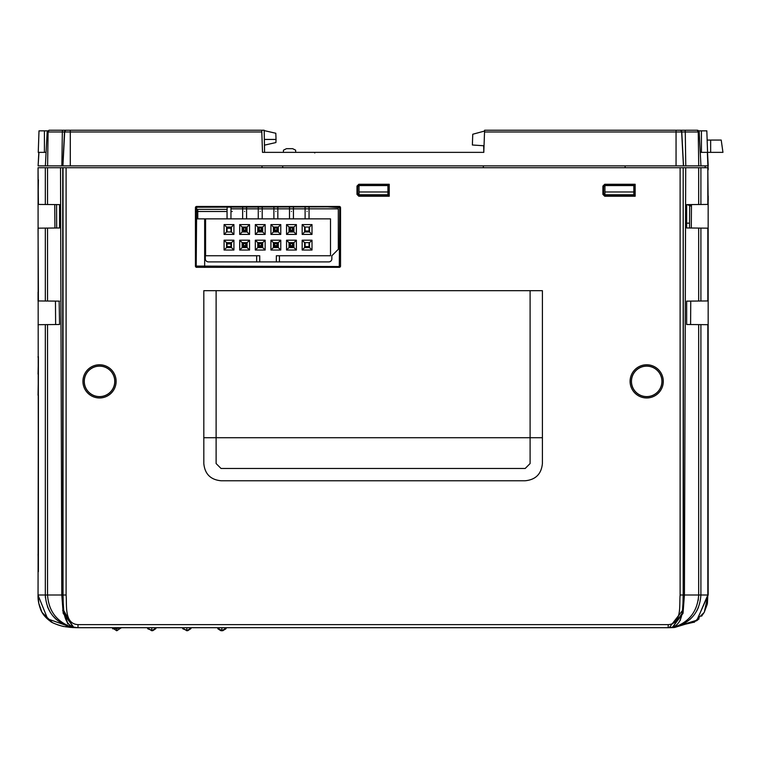 <?xml version="1.0" encoding="UTF-8"?>
<svg xmlns="http://www.w3.org/2000/svg" width="761" height="761" viewBox="0 0 761 761"><rect width="100%" height="100%" fill="white"/><g stroke="black" fill="none" stroke-linecap="round" stroke-linejoin="round"><path stroke-width="1.14" d="M38.392 292.157L38.05 228.167L38.392 300.947L45.318 301.014L45.318 228.1L47.543 228.081L47.543 301.033L45.318 301.014M663.288 381.366A16.599 16.599 0 0 1 646.688 397.965A16.599 16.599 0 0 1 630.089 381.366A16.599 16.599 0 0 1 646.688 364.766A16.599 16.599 0 0 1 663.288 381.366M631.373 381.366A15.315 15.315 0 0 0 646.688 396.681A15.315 15.315 0 0 0 662.003 381.366A15.315 15.315 0 0 0 646.688 366.051A15.315 15.315 0 0 0 631.373 381.366M631.468 381.366A15.23 15.23 0 0 0 646.688 396.595A15.23 15.23 0 0 0 661.918 381.366A15.23 15.23 0 0 0 646.688 366.146A15.23 15.23 0 0 0 631.468 381.366M116.129 381.366A16.599 16.599 0 0 1 99.529 397.965A16.599 16.599 0 0 1 82.93 381.366A16.599 16.599 0 0 1 99.529 364.766A16.599 16.599 0 0 1 116.129 381.366M84.214 381.366A15.315 15.315 0 0 0 99.529 396.681A15.315 15.315 0 0 0 114.844 381.366A15.315 15.315 0 0 0 99.529 366.051A15.315 15.315 0 0 0 84.214 381.366M84.3 381.366A15.23 15.23 0 0 0 99.529 396.595A15.23 15.23 0 0 0 114.749 381.366A15.23 15.23 0 0 0 99.529 366.146A15.23 15.23 0 0 0 84.3 381.366M38.392 554.179L38.392 395.225M38.392 374.098L38.05 395.225M38.05 374.089L38.392 357.223M38.392 356.614L38.05 595.007L38.792 603.302M38.392 571.054L38.05 554.189M38.392 571.663L38.05 167.724L38.392 204.433L45.318 204.49L45.318 167.724L66.102 167.724L66.102 595.007C67.063 604.957 63.943 623.82 78.012 624.629L668.206 624.629C682.275 623.82 679.164 604.957 680.115 595.007L680.115 167.724L66.102 167.724M38.05 571.663L38.05 571.064L38.05 571.663M38.392 179.786L38.05 204.424M426.769 627.701L427.768 627.701M494.688 627.701L493.147 627.701M496.191 627.701L499.235 627.701M344.448 627.701L342.973 627.701M385.998 627.701L389.004 627.701M385.275 627.701L384.2 627.701M407.059 627.701L405.984 627.701M450.398 627.701L448.124 627.701M498.198 627.701L498.702 627.701M499.625 627.701L496.591 627.701M357.737 186.787L356.985 186.103L358.821 184.257L359.582 184.942L357.737 186.787L357.737 193.551L359.582 195.396L388.842 195.396L389.242 196.233L389.232 184.257L358.821 184.257M387.958 184.942L359.582 184.942M387.948 184.609L389.232 184.257M388.842 184.609L388.842 195.396M359.582 195.396L358.821 196.233L389.242 196.233M358.821 196.233L356.976 194.388L357.737 193.551M356.985 186.103L356.976 194.388M327.62 206.868L339.758 207.686L339.292 266.54L196.214 266.093L196.661 207.22L327.62 206.868M203.815 463.554L203.815 437.727L216.114 437.727L216.114 463.554L221.032 468.472L525.185 468.472L530.103 463.554L530.103 290.683L542.403 290.683L542.403 463.554C541.385 474.008 535.639 479.744 525.185 480.762L221.032 480.762C210.578 479.744 204.842 474.008 203.815 463.554M196.661 267.32L339.292 267.32A1.227 1.227 0 0 0 340.528 266.093L340.528 207.686A1.227 1.227 0 0 0 339.292 206.459L196.661 206.459A1.227 1.227 0 0 0 195.434 207.686L195.434 266.093A1.227 1.227 0 0 0 196.661 267.32L196.661 266.54M605.499 195.396L604.738 196.233L602.893 194.388L603.654 193.551L605.499 195.396L634.398 195.396L635.159 196.233L635.15 184.257L604.738 184.257L605.499 184.942L603.654 186.787L603.654 193.551M604.738 196.233L635.159 196.233M633.865 184.609L635.15 184.257M634.76 184.609L634.76 195.396M633.865 184.942L605.499 184.942M603.654 186.787L602.893 186.103L604.738 184.257M602.893 186.103L602.893 194.388M75.881 627.635L71.505 627.045C55.211 622.584 46.478 611.901 45.318 595.007L45.318 324.624L38.05 324.69M66.188 625.485L61.318 623.116M56.352 619.502L52.89 615.934M50.102 612.034L47.439 606.584M680.115 595.007L683.188 595.007C682.636 606.517 684.577 627.559 668.206 627.701L77.879 627.701M70.564 626.845L68.461 626.274M77.479 627.692L68.871 626.37M74.997 627.654L78.012 627.701L73.703 627.302L63.201 613.376L61.793 595.007L47.543 595.007C48.637 610.94 56.618 621.613 71.505 627.045L73.18 627.34M62.735 167.724L62.678 595.007L63.914 613.204L73.703 627.302L74.892 627.511M672.515 627.302L682.313 613.128L683.54 595.007L683.188 167.724L683.188 595.007L684.424 595.007L683.017 613.395L672.515 627.302L671.326 627.511L676.729 625.342M687.069 301.137L708.168 300.947L708.168 595.007L696.61 620.757L674.646 627.483M708.168 324.69L700.9 324.624L700.9 595.007C699.74 611.901 691.007 622.584 674.722 627.045L674.722 627.045C689.58 621.642 697.571 610.959 698.674 595.007L698.674 324.605L700.9 324.624M698.674 204.509L698.674 167.724L700.9 167.724L700.9 204.49L686.65 204.614L686.65 227.977L700.9 228.1L700.9 301.014M700.9 228.1L708.168 228.167L708.168 300.947M690.588 324.528L690.76 301.099M698.674 324.605L686.65 324.5L686.65 301.137M669.014 627.692L677.328 626.37M682.313 624.505L684.871 623.135M690.179 619.216L692.843 616.496M696.8 610.855L698.436 607.449M668.5 627.701L671.326 627.511M38.411 596.11L47.677 618.902L72.181 627.521L78.012 627.701C61.641 627.549 63.582 606.517 63.03 595.007L61.793 595.007L60.519 167.724M680.115 167.724L683.188 167.724M683.483 167.724L685.709 167.724L684.424 595.007L707.825 595.007L707.825 324.681M698.674 167.724L685.709 167.724M708.158 228.167L708.168 204.424L700.9 204.49M686.65 227.977L687.459 227.986M691.292 228.015L691.464 204.576M687.573 204.604L686.65 204.614M707.825 204.433L707.825 167.724L700.9 167.724M707.825 167.724L708.168 204.424M68.985 626.427L69.736 626.636M70.002 626.703L69.27 626.512M63.962 624.534L61.346 623.135M56.038 619.216L53.375 616.496M49.417 610.855L47.781 607.449M45.432 597.765L45.318 595.007L38.392 595.007M62.668 610.293L67.796 623.925M69.489 625.437L71.467 626.579M68.09 623.963L64 613.651M682.712 610.569L680.21 620.548M63.848 610.674L72.894 627.064M669.223 627.682L682.37 610.674M670.517 627.616L694.593 622.06M698.674 595.073L698.217 600.362M707.806 596.11L704.553 610.959M668.776 627.692L671.801 627.635M696.61 620.767L697.323 620.234M697.38 620.196L699.102 618.769M701.575 616.191L704.229 612.32L707.197 604.405M707.197 604.396L707.416 603.33M707.426 603.321L707.825 595.007L697.019 620.158L672.962 627.587M668.206 624.629L668.206 627.701L673.932 627.53M370.322 627.701L367.81 627.701M363.977 627.701L364.681 627.701M407.668 627.701L404.548 627.701M450.493 627.701L449.561 627.701M454.707 627.701L456.02 627.701M473.608 627.701L475.986 627.701M476.491 627.701L477.813 627.701M491.568 627.701L494.441 627.701M501.033 627.701L496.286 627.701M519.982 627.701L518.574 627.701M518.298 627.701L522.807 627.701M101.651 627.701L105.151 627.701M99.624 627.701L100.338 627.701M106.007 627.701L100.947 627.701M102.887 627.701L101.974 627.701M207.487 627.701L210.046 627.701M210.217 627.701L211.434 627.701M207.03 627.701L208.295 627.701M204.757 627.701L207.896 627.701M208.019 627.701L207.106 627.701M171.739 627.701L172.281 627.701M171.805 627.701L176.39 627.701M172.214 627.701L173.46 627.701M173.965 627.701L175.173 627.701M140.053 627.701L141.346 627.701M139.995 627.701L134.668 627.701M138.264 627.701L137.608 627.701M138.721 627.701L139.33 627.701M258.531 627.701L255.753 627.701M261.86 627.701L265.075 627.701M262.107 627.701L264.162 627.701M646.764 627.701L645.661 627.701M641.276 627.701L646.146 627.701M643.159 627.701L640.705 627.701M647.868 627.701L646.175 627.701M644.928 627.701L643.777 627.701M648.401 627.701L646.431 627.701M642.037 627.701L645.984 627.701M642.95 627.701L642.351 627.701M648.191 627.701L646.926 627.701M77.356 627.701L64.143 626.541C63.724 626.845 51.786 623.145 50.397 621.299C45.774 617.951 42.568 614.156 40.799 609.903C39.914 607.611 37.689 601.418 38.05 595.007M70.992 627.435L68.918 627.235M38.811 603.387L41.979 612.301L50.901 621.623M50.939 621.651L51.967 622.26M57.237 624.667L57.75 624.857M58.759 625.19L60.024 625.561M60.1 625.59L62.221 626.132M62.278 626.141L64.152 626.541M65.199 626.731L71.363 627.464M45.318 324.624L47.543 324.605L47.543 595.007L45.318 595.007M38.05 179.777L38.05 167.724L45.318 167.724M47.543 167.724L47.543 204.509L45.318 204.49M45.318 228.1L38.05 228.167M54.925 228.015L54.754 204.576M59.149 301.137L59.567 324.5L47.543 324.605M47.543 204.509L59.567 204.614L59.567 227.977L58.768 227.986M59.567 227.977L47.543 228.081M58.645 204.604L59.567 204.614M47.543 301.033L59.567 301.137M55.629 324.528L55.458 301.099M38.05 292.176L38.05 300.947M38.05 356.614L38.05 357.213L38.05 356.614M56.561 204.585L56.685 228.005M689.647 205.537L689.533 228.005L689.561 223.173L686.65 223.173M204.661 255.078L205.337 255.753L205.337 258.826A3.073 3.073 0 0 0 208.409 261.898L276.338 261.898L276.338 255.753L330.502 255.753L330.502 218.864L196.205 218.864L205.584 218.864L205.584 255.753L259.739 255.753L259.739 261.898M331.853 258.826A3.073 3.073 0 0 1 328.781 261.898A3.073 3.073 0 0 0 331.853 258.826L331.853 255.753L339.748 247.858M276.338 261.898L328.781 261.898M208.409 261.898A3.073 3.073 0 0 1 205.337 258.826M110.592 627.701L122.892 627.701L121.351 627.701L116.747 630.774L116.747 627.701M157.936 627.701L150.117 627.701M192.98 627.701L185.161 627.701M180.68 627.701L182.221 627.701L186.826 630.774L186.826 627.701M215.724 627.701L228.024 627.701L226.483 627.701L221.87 630.774L221.87 627.701M62.792 130.226L264.191 130.226L264.581 152.362L283.406 152.362L283.482 150.164L286.478 148.671L292.633 148.671L295.629 150.164L295.706 152.362L314.169 152.362L314.788 152.951M484.576 131.044L472.752 134.24L472.372 144.999L483.682 145.751L483.796 152.362L456.762 152.362M275.92 142.545L276.034 139.444L264.352 139.444L276.034 139.444L275.92 142.545L264.457 145.151M276.034 139.444L275.815 133.251L264.2 130.607M282.654 165.879L282.712 167.724M262.031 165.879L261.965 167.724M708.168 195.862A0.618 0.618 0 0 1 708.225 196.129L708.225 200.314A0.618 0.618 0 0 1 708.168 200.571M261.736 130.226L261.794 131.976L47.153 131.976L45.375 165.879L38.107 165.879L38.963 152.362L46.079 152.362M48.989 130.226L62.849 130.226A1.845 0.504 -90 0 0 62.335 131.976L61.85 165.879L47.601 165.879L48.095 131.976L48.989 130.226L47.153 131.976L48.989 130.226L51.425 130.226M47.601 165.879L45.375 165.879M699.026 131.32L697.342 130.226L697.999 130.34L697.342 130.226L698.246 131.976L698.731 165.879L61.85 165.879M685.766 165.879L685.271 131.976L484.538 131.976L484.605 130.226L684.767 130.226A1.845 0.504 90 0 1 685.271 131.976L699.188 131.976L700.957 165.879L698.731 165.879M483.359 165.879L483.292 167.724M625.085 165.879L625.152 167.724M484.538 131.976L483.796 152.362M684.767 130.226L697.342 130.226M710.65 140.062L710.65 152.362L722.95 152.362L721.219 140.062L707.15 140.062L707.578 152.362L700.253 152.362L700.957 165.879L708.225 165.879L707.521 152.362L708.168 169.836M708.215 168.124L708.196 169.17M449.418 152.362L447.068 152.362M434.521 152.362L380.376 152.362M373.042 152.362L354.854 152.362M342.298 152.362L317.841 152.362M38.821 152.362L38.107 165.879L38.963 152.362L38.25 152.362L39.001 130.844L38.25 152.362M705.19 165.879L705.152 167.724M691.454 206.221L687.212 204.614M261.794 131.976L262.507 152.362L483.834 152.362M62.849 130.226L66.35 130.226A1.845 1.845 -90 0 0 64.514 131.976L62.735 165.879M387.92 191.972L387.92 194.778L359.03 194.778L359.03 191.972L387.92 191.972L387.92 185.56L359.03 185.56L359.03 191.972M633.837 191.972L633.837 194.778L604.947 194.778L604.947 191.972L633.837 191.972L633.837 185.56L604.947 185.56L604.947 191.972M47.62 130.844L39.001 130.844M698.722 130.844L706.826 130.844L707.578 152.362L710.65 152.362M707.15 140.062L706.826 130.844M227.035 211.491L196.205 211.491C199.705 211.491 199.705 211.491 196.205 211.491L227.035 211.491M244.623 211.491C240.476 211.491 240.476 211.491 244.623 211.491C248.761 211.491 248.761 211.491 244.623 211.491C240.476 211.491 240.476 211.491 244.623 211.491C248.761 211.491 248.761 211.491 244.623 211.491C240.476 211.491 240.476 211.491 244.623 211.491C248.761 211.491 248.761 211.491 244.623 211.491C240.476 211.491 240.476 211.491 244.623 211.491C248.761 211.491 248.761 211.491 244.623 211.491M260.233 211.491C256.086 211.491 256.086 211.491 260.233 211.491C264.381 211.491 264.381 211.491 260.233 211.491C256.086 211.491 256.086 211.491 260.233 211.491C264.381 211.491 264.381 211.491 260.233 211.491C256.086 211.491 256.086 211.491 260.233 211.491C264.381 211.491 264.381 211.491 260.233 211.491C256.086 211.491 256.086 211.491 260.233 211.491C264.381 211.491 264.381 211.491 260.233 211.491M275.853 211.491C271.706 211.491 271.706 211.491 275.853 211.491C280 211.491 280 211.491 275.853 211.491C271.706 211.491 271.706 211.491 275.853 211.491C280 211.491 280 211.491 275.853 211.491C271.706 211.491 271.706 211.491 275.853 211.491C280 211.491 280 211.491 275.853 211.491C271.706 211.491 271.706 211.491 275.853 211.491C280 211.491 280 211.491 275.853 211.491M291.463 211.491C287.316 211.491 287.316 211.491 291.463 211.491C295.61 211.491 295.61 211.491 291.463 211.491C287.316 211.491 287.316 211.491 291.463 211.491C295.61 211.491 295.61 211.491 291.463 211.491C287.316 211.491 287.316 211.491 291.463 211.491C295.61 211.491 295.61 211.491 291.463 211.491C287.316 211.491 287.316 211.491 291.463 211.491C295.61 211.491 295.61 211.491 291.463 211.491M230.944 211.491L232.229 211.491L230.944 211.491M196.481 211.491L196.205 211.491C199.705 211.491 199.705 211.491 196.205 211.491L196.481 211.491M307.083 211.491C302.935 211.491 302.935 211.491 307.083 211.491C311.23 211.491 311.23 211.491 307.083 211.491C302.935 211.491 302.935 211.491 307.083 211.491C311.23 211.491 311.23 211.491 307.083 211.491C302.935 211.491 302.935 211.491 307.083 211.491C311.23 211.491 311.23 211.491 307.083 211.491C302.935 211.491 302.935 211.491 307.083 211.491C311.23 211.491 311.23 211.491 307.083 211.491M230.973 208.847L338.312 208.847L338.312 249.294M197.774 218.864L197.774 209.342M273.817 227.044L273.817 231.04L277.879 231.04L277.879 227.044M242.588 227.044L242.588 231.04L246.65 231.04L246.65 227.044M273.817 242.654L273.817 246.659L277.879 246.659L277.879 242.654M258.207 242.654L258.207 246.659L262.26 246.659L262.26 242.654M242.588 242.654L242.588 246.659L246.65 246.659L246.65 242.654M289.437 242.654L289.437 246.659L293.499 246.659L293.499 242.654M258.207 227.044L258.207 231.04L262.26 231.04L262.26 227.044M289.437 227.044L289.437 231.04L293.499 231.04L293.499 227.044M274.807 243.577L274.807 245.67L273.884 246.593L273.884 242.654L274.807 243.577L276.899 243.577L276.899 245.67L277.822 246.593L277.822 242.654L276.899 243.577M274.807 245.67L276.899 245.67M273.884 246.593L277.822 246.593L273.884 246.593L273.884 242.654M273.884 206.868L273.884 218.864L273.884 206.868M274.807 227.967L274.807 230.06L273.884 230.983L273.884 227.044L273.884 231.962L273.884 227.044L274.807 227.967L276.899 227.967L276.899 230.06L277.822 230.983L273.884 230.983L277.822 230.983L277.822 227.044L277.822 231.962L277.822 227.044L276.899 227.967M277.822 218.864L277.822 206.868L277.822 218.864M277.822 242.654L277.822 246.593M259.187 243.577L261.28 243.577L261.28 245.67L259.187 245.67L259.187 243.577L258.264 242.654L258.264 246.593L262.203 246.593L262.203 242.654L262.203 246.593L258.264 246.593L258.264 242.654M262.203 206.868L262.203 218.864L262.203 206.868M262.203 227.044L262.203 231.962L262.203 227.044L262.203 230.983L258.264 230.983L258.264 227.044L258.264 231.962L258.264 227.044L258.264 230.983L262.203 230.983L262.203 227.044L261.28 227.967L261.28 230.06L262.203 230.983M258.264 206.868L258.264 218.864L258.264 206.868M262.203 242.654L261.28 243.577M289.494 246.593L289.494 242.654L289.494 246.593L293.432 246.593L293.432 242.654L293.432 246.593L289.494 246.593L290.417 245.67L292.509 245.67L293.432 246.593M289.494 206.868L289.494 218.864L289.494 206.868M290.417 227.967L290.417 230.06L289.494 230.983L289.494 227.044L289.494 231.962L289.494 227.044L290.417 227.967L292.509 227.967L292.509 230.06L293.432 230.983L293.432 227.044L293.432 231.962L293.432 227.044L292.509 227.967M293.432 218.864L293.432 206.868L293.432 218.864M289.494 242.654L290.417 243.577L292.509 243.577L292.509 245.67M293.432 242.654L292.509 243.577M290.417 243.577L290.417 245.67M243.577 243.577L245.66 243.577L245.66 245.67L243.577 245.67L243.577 243.577L242.654 242.654L242.654 246.593L242.654 242.654M246.583 242.654L246.583 246.593L242.654 246.593L246.583 246.593L246.583 242.654L245.66 243.577M242.654 206.868L242.654 218.864L242.654 206.868M243.577 227.967L243.577 230.06L242.654 230.983L242.654 227.044L242.654 231.962L242.654 227.044L243.577 227.967L245.66 227.967L245.66 230.06L246.583 230.983L242.654 230.983L246.583 230.983L246.583 227.044L246.583 231.962L246.583 227.044L245.66 227.967M246.583 218.864L246.583 206.868L246.583 218.864M258.264 227.044L259.187 227.967L261.28 227.967M259.187 227.967L259.187 230.06L261.28 230.06M259.187 230.06L258.264 230.983M243.577 230.06L245.66 230.06M242.654 227.044L242.654 230.983M246.583 227.044L246.583 230.983M290.417 230.06L292.509 230.06M289.494 230.983L293.432 230.983L289.494 230.983L289.494 227.044M293.432 227.044L293.432 230.983M274.807 230.06L276.899 230.06M273.884 227.044L273.884 230.983M277.822 227.044L277.822 230.983M309.052 227.044L309.052 231.962L309.052 227.044L309.052 230.983L305.113 230.983L305.113 227.044L305.113 231.962L305.113 227.044M305.113 206.868L305.113 218.864L305.113 206.868M309.052 218.864L309.052 206.868L309.052 218.864M227.035 209.342L227.035 218.864M227.035 227.044L227.035 231.962M230.973 206.868L230.944 218.864M230.973 227.044L230.973 231.962L230.944 227.044L230.944 228.271L227.063 228.271L227.063 231.962M227.063 242.654L227.063 243.273L230.944 243.273L230.944 242.654L230.973 246.593L227.035 246.593L227.035 242.654M309.052 242.654L309.052 246.593L305.113 246.593L305.113 242.654M256.666 255.753L256.666 261.898M279.42 261.898L279.42 255.753M247.078 247.582L242.16 247.582L242.16 242.654L247.078 242.654L247.078 247.582L249.541 250.036L239.696 250.036L239.696 240.2L249.541 240.2L247.078 242.654M242.16 242.654L239.696 240.2M239.696 250.036L242.16 247.582M249.541 240.2L249.541 250.036M278.307 247.582L273.389 247.582L273.389 242.654L278.307 242.654L278.307 247.582L280.771 250.036L270.935 250.036L270.935 240.2L280.771 240.2L278.307 242.654M273.389 242.654L270.935 240.2M270.935 250.036L273.389 247.582M280.771 240.2L280.771 250.036M293.927 247.582L289.009 247.582L289.009 242.654L293.927 242.654L293.927 247.582L296.381 250.036L286.545 250.036L286.545 240.2L296.381 240.2L293.927 242.654M289.009 242.654L286.545 240.2M286.545 250.036L289.009 247.582M296.381 240.2L296.381 250.036M247.078 231.962L242.16 231.962L242.16 227.044L247.078 227.044L247.078 231.962L249.541 234.417L239.696 234.417L239.696 224.581L249.541 224.581L247.078 227.044M242.16 227.044L239.696 224.581M239.696 234.417L242.16 231.962M249.541 224.581L249.541 234.417M262.697 231.962L257.779 231.962L257.779 227.044L262.697 227.044L262.697 231.962L265.151 234.417L255.315 234.417L255.315 224.581L265.151 224.581L262.697 227.044M257.779 227.044L255.315 224.581M255.315 234.417L257.779 231.962M265.151 224.581L265.151 234.417M278.307 231.962L273.389 231.962L273.389 227.044L278.307 227.044L278.307 231.962L280.771 234.417L270.935 234.417L270.935 224.581L280.771 224.581L278.307 227.044M273.389 227.044L270.935 224.581M270.935 234.417L273.389 231.962M280.771 224.581L280.771 234.417M293.927 231.962L289.009 231.962L289.009 227.044L293.927 227.044L293.927 231.962L296.381 234.417L286.545 234.417L286.545 224.581L296.381 224.581L293.927 227.044M289.009 227.044L286.545 224.581M286.545 234.417L289.009 231.962M296.381 224.581L296.381 234.417M309.537 247.582L309.537 242.654L304.619 242.654L304.619 247.582L309.537 247.582L312 250.036L302.165 250.036L302.165 240.2L312 240.2L309.537 242.654M304.619 247.582L302.165 250.036M304.619 242.654L302.165 240.2M312 240.2L312 250.036M309.537 231.962L309.537 227.044L304.619 227.044L304.619 231.962L309.537 231.962L312 234.417L302.165 234.417L302.165 224.581L312 224.581L309.537 227.044M304.619 231.962L302.165 234.417M304.619 227.044L302.165 224.581M312 224.581L312 234.417M231.458 247.582L231.458 242.654L226.54 242.654L226.54 247.582L231.458 247.582L233.922 250.036L224.086 250.036L224.086 240.2L233.922 240.2L231.458 242.654M226.54 247.582L224.086 250.036M226.54 242.654L224.086 240.2M233.922 240.2L233.922 250.036M231.458 231.962L231.458 227.044L226.54 227.044L226.54 231.962L231.458 231.962L233.922 234.417L224.086 234.417L224.086 224.581L233.922 224.581L231.458 227.044M226.54 231.962L224.086 234.417M226.54 227.044L224.086 224.581M233.922 224.581L233.922 234.417M265.151 250.036L255.315 250.036L255.315 240.2L265.151 240.2L265.151 250.036L262.697 247.582L257.779 247.582L257.779 242.654L255.315 240.2M255.315 250.036L257.779 247.582M265.151 240.2L262.697 242.654L262.697 247.582M257.779 242.654L262.697 242.654M227.063 209.342L227.063 218.864M227.063 227.044L227.063 228.271M230.944 243.891L230.944 246.345L230.944 243.891L227.063 243.891L227.063 243.273M204.661 266.54L204.661 218.864M104.181 167.724L227.139 167.724M227.139 206.868L227.139 209.342L196.195 209.342M542.403 437.727L216.114 437.727L216.114 290.683L530.103 290.683M203.815 437.727L203.815 290.683L216.114 290.683M339.748 266.093L340.528 266.093M339.292 266.54L339.292 267.32M339.758 207.686L340.528 207.686M339.292 207.22L339.292 206.459M196.661 207.22L196.661 206.459M196.195 207.686L195.434 207.686M196.214 266.093L195.434 266.093M698.674 301.033L698.674 228.081M707.825 300.947L707.825 228.157M66.102 595.007L63.03 595.007L63.03 167.724M78.012 624.629L78.012 627.701L75.453 627.597M151.791 627.701L151.791 630.774L147.187 627.72M679.925 130.226A1.845 1.845 90 0 1 681.761 131.976L683.54 165.879M679.811 130.226A1.845 1.845 90 0 1 681.647 131.976L683.426 165.879M676.053 130.226L676.053 165.879M707.369 152.362L707.882 165.879M70.288 130.226L70.288 165.879M66.53 130.226A1.845 1.845 -90 0 0 64.685 131.976L62.916 165.879M44.404 152.362L44.404 130.844M701.433 152.362L701.433 130.844M77.945 627.701L72.171 627.53M694.061 622.365L704.125 612.5M42.093 612.5L52.157 622.365M121.341 627.739L112.571 628.529L121.341 627.739M112.143 627.72L116.747 630.774M121.265 627.911L112.809 628.852M155.891 628.634L152.78 630.679L147.853 628.852M152.695 630.688L147.615 628.529L152.685 630.698M156.395 627.701L151.791 630.774M190.935 628.634L187.758 630.688M187.748 630.688L182.669 628.538L187.71 630.698M191.439 627.701L186.835 630.774M187.701 630.698L182.897 628.852M225.96 628.653L222.859 630.679L225.96 628.653M222.802 630.688L217.827 628.71L222.773 630.698M217.266 627.701L221.87 630.774M226.188 628.301L225.513 629.204M222.935 630.66L221.28 630.736M220.795 630.66L217.941 628.852"/></g></svg>
